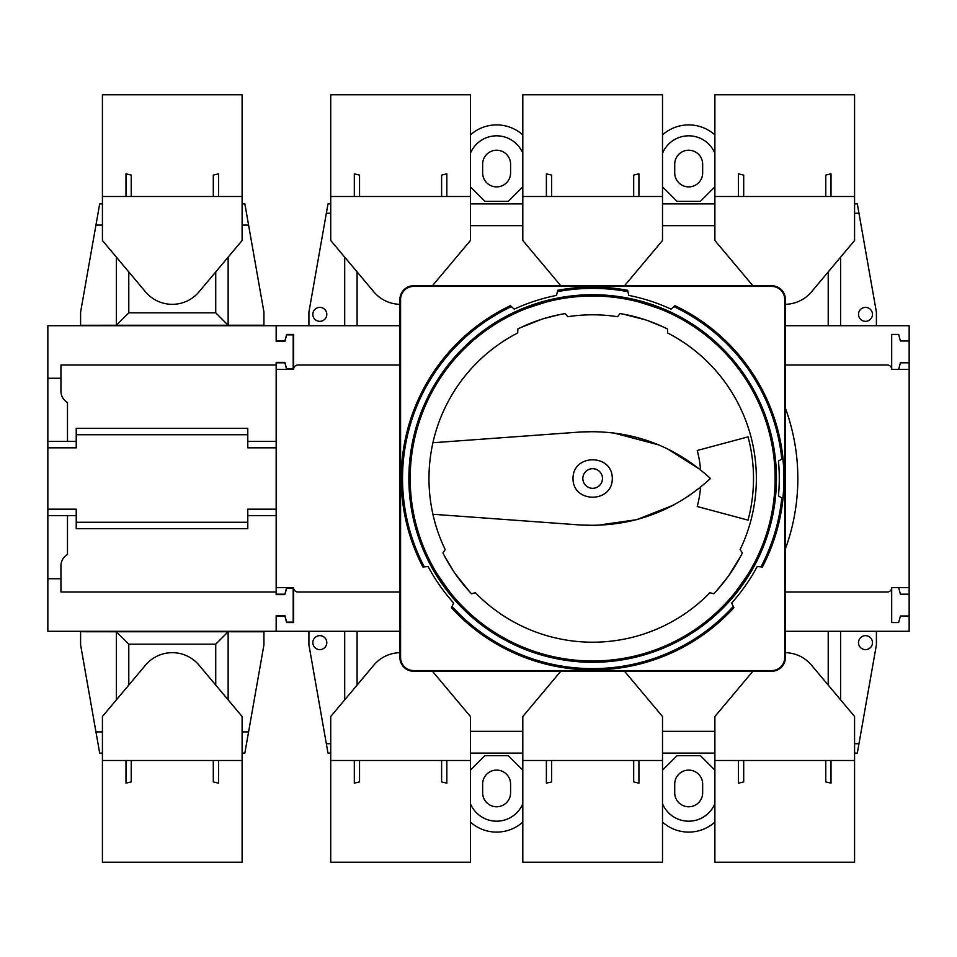 <?xml version="1.0" encoding="UTF-8"?>
<svg xmlns="http://www.w3.org/2000/svg" width="957" height="957" viewBox="0 0 957 957"><rect width="100%" height="100%" fill="white"/><g stroke="black" fill="none" stroke-linecap="round" stroke-linejoin="round"><path stroke-width="1.44" d="M702.665 164.185L702.665 172.918A13.972 13.972 0 0 1 688.693 186.89A13.972 13.972 0 0 1 674.721 172.918L674.721 164.185A13.972 13.972 0 0 1 688.693 150.225A13.972 13.972 0 0 1 702.665 164.185M714.891 134.901A39.285 39.285 0 0 0 662.507 134.901M470.425 186.842L484.876 201.293L508.358 201.293L522.809 186.842M662.507 186.842L676.958 201.293L700.44 201.293L714.891 186.842M482.651 172.918A13.972 13.972 0 0 0 496.611 186.89A13.972 13.972 0 0 0 510.583 172.918L510.583 164.185A13.972 13.972 0 0 0 496.611 150.225A13.972 13.972 0 0 0 482.651 164.185L482.651 172.918M714.891 770.158L700.44 755.707L676.958 755.707L662.507 770.158M522.809 134.901A39.285 39.285 0 0 0 470.425 134.901M522.809 153.276A28.375 28.375 0 0 0 470.425 153.276M522.809 770.158L508.358 755.707L484.876 755.707L470.425 770.158M510.583 784.082L510.583 792.815A13.972 13.972 0 0 1 496.611 806.775A13.972 13.972 0 0 1 482.651 792.815L482.651 784.082A13.972 13.972 0 0 1 496.611 770.11A13.972 13.972 0 0 1 510.583 784.082M714.891 153.276A28.375 28.375 0 0 0 662.507 153.276M702.665 784.082L702.665 792.815A13.972 13.972 0 0 1 688.693 806.775A13.972 13.972 0 0 1 674.721 792.815L674.721 784.082A13.972 13.972 0 0 1 688.693 770.11A13.972 13.972 0 0 1 702.665 784.082M470.425 822.099A39.285 39.285 0 0 0 522.809 822.099M470.425 803.724A28.375 28.375 0 0 0 522.809 803.724M662.507 822.099A39.285 39.285 0 0 0 714.891 822.099M662.507 803.724A28.375 28.375 0 0 0 714.891 803.724M898.659 369.366L900.417 362.811L909.15 362.811L909.15 325.715L876.409 325.715L876.409 312.173L857.316 203.913L854.577 203.913M330.727 203.913L327.988 203.913L308.908 312.173L308.908 325.715L276.166 325.715L276.166 341.422L284.887 341.422L286.633 334.878L293.189 334.878L293.189 368.923L286.633 368.923L284.887 362.38L276.166 362.38L276.166 365L60.949 365L60.949 391.186A13.099 13.099 0 0 0 67.492 402.538L67.492 441.392L47.85 441.392L47.85 378.266L60.949 378.266M276.166 362.38L276.166 369.366L293.62 369.366A4.366 4.366 0 0 1 297.986 365L399.894 365M276.166 369.366L276.166 594.62L284.887 594.62L286.633 588.077L293.189 588.077L293.189 622.122L286.633 622.122L284.887 615.578L276.166 615.578L276.166 631.285L308.908 631.285L308.908 644.827L327.988 753.087L330.727 753.087M399.894 592L297.986 592A4.366 4.366 0 0 1 293.62 587.634L276.166 587.634M785.422 365L887.318 365A4.366 4.366 0 0 1 891.685 369.366L909.15 369.366L909.15 587.634L891.685 587.634A4.366 4.366 0 0 1 887.318 592L785.422 592M891.685 587.634L891.685 622.564L898.659 622.564L900.417 616.009L909.15 616.009L909.15 631.285L828.212 631.285L828.212 685.08M909.15 340.991L900.417 340.991L898.659 334.436L891.685 334.436L891.685 369.366M293.62 369.366L293.62 334.436L286.645 334.436L284.899 340.991L276.166 340.991M308.908 325.715L357.093 325.715L357.093 271.92M828.212 271.92L828.212 325.715L876.409 325.715M828.212 325.715L785.422 325.715M399.894 325.715L357.093 325.715M522.809 203.913L470.425 203.913M714.891 203.913L662.507 203.913M326.337 213.267L330.727 213.267M470.425 225.673L522.809 225.673M662.507 225.673L714.891 225.673M854.577 213.267L858.967 213.267M357.093 685.08L357.093 631.285L308.908 631.285M714.891 731.327L662.507 731.327M522.809 731.327L470.425 731.327M828.212 631.285L785.422 631.285M399.894 631.285L357.093 631.285M876.409 631.285L876.409 644.827L858.967 743.733L854.577 743.733M330.727 743.733L326.337 743.733M522.809 753.087L470.425 753.087M714.891 753.087L662.507 753.087M858.967 743.733L857.316 753.087L854.577 753.087M909.15 616.009L909.15 594.189L900.417 594.189L898.659 587.634M276.166 362.811L284.899 362.811L286.645 369.366M276.166 616.009L284.899 616.009L286.645 622.564L293.62 622.564L293.62 587.634M286.645 587.634L284.899 594.189L276.166 594.189M909.15 362.811L909.15 369.366M909.15 587.634L909.15 594.189M858.513 314.363A6.986 6.986 0 0 0 868.992 320.404A6.986 6.986 0 0 0 868.992 308.31A6.986 6.986 0 0 0 858.513 314.363M840.617 325.715L840.617 257.146M858.513 642.637A6.986 6.986 0 0 0 868.992 648.69A6.986 6.986 0 0 0 868.992 636.596A6.986 6.986 0 0 0 858.513 642.637M840.617 699.854L840.617 631.285M312.831 314.363A6.986 6.986 0 0 0 323.31 320.404A6.986 6.986 0 0 0 323.31 308.31A6.986 6.986 0 0 0 312.831 314.363M344.699 325.715L344.699 257.146M312.831 642.637A6.986 6.986 0 0 0 323.31 648.69A6.986 6.986 0 0 0 323.31 636.596A6.986 6.986 0 0 0 312.831 642.637M344.699 699.854L344.699 631.285M785.422 548.78A205.181 205.181 0 0 0 785.422 408.22M771.641 670.582A13.099 13.099 0 0 0 784.74 657.483L784.74 299.517A13.099 13.099 0 0 0 771.641 286.418L413.675 286.418A13.099 13.099 0 0 0 400.576 299.517L400.576 657.483A13.099 13.099 0 0 0 413.675 670.582L771.641 670.582L771.641 671.264A13.781 13.781 0 0 0 785.422 657.483L784.74 657.483M596.115 431.607L580.217 432.026L432.911 442.744C427.659 466.585 427.659 490.415 432.911 514.256L580.217 524.974L596.067 525.393M596.797 525.381L636.62 519.687L673.907 504.937M687.856 496.551L700.572 487.173A108.261 108.261 0 0 1 697.234 506.516L748.039 520.13A160.872 160.872 0 0 0 748.039 436.87L697.234 450.484A108.261 108.261 0 0 1 700.572 469.827L667.077 448.57M432.911 514.256A163.707 163.707 0 0 0 445.208 549.617L444.383 550.789M445.208 549.617L442.924 552.895A167.2 167.2 0 0 0 471.538 593.759L475.39 592.73A163.707 163.707 0 0 0 709.915 592.73L713.766 593.759A167.2 167.2 0 0 0 742.393 552.895L740.108 549.617A163.707 163.707 0 0 0 667.615 332.964L667.472 328.981A167.2 167.2 0 0 0 620.016 313.561L617.564 316.707A163.707 163.707 0 0 0 567.752 316.707L566.867 315.571M713.001 593.555L713.766 593.759M740.921 550.789L740.108 549.617M618.437 315.571L617.564 316.707M659.241 445.041L612.911 432.767M580.217 524.974C630.125 527.666 673.537 512.174 710.465 478.5C673.537 444.826 630.125 429.334 580.217 432.026M582.837 478.5A9.821 9.821 0 0 0 597.563 487.005A9.821 9.821 0 0 0 597.563 469.995A9.821 9.821 0 0 0 582.837 478.5M567.752 316.707L565.3 313.561A167.2 167.2 0 0 0 517.845 328.981L517.701 332.964A163.707 163.707 0 0 0 432.911 442.744M573.016 478.5C572.812 503.43 612.504 503.43 612.301 478.5C612.504 453.57 572.812 453.57 573.016 478.5M771.641 671.264L413.675 671.264A13.781 13.781 0 0 1 399.894 657.483L399.894 299.517A13.781 13.781 0 0 1 413.675 285.736L771.641 285.736A13.781 13.781 0 0 1 785.422 299.517L785.422 657.483M511.397 306.611A190.132 190.132 0 0 0 424.31 566.867L422.91 566.999A191.424 191.424 0 0 1 510.356 305.678L514.22 309.159A186.627 186.627 0 0 1 556.567 295.402L557.369 291.67A190.132 190.132 0 0 1 627.948 291.67L628.737 295.402A186.627 186.627 0 0 1 671.084 309.159L673.919 306.611A190.132 190.132 0 0 1 781.797 459.109L778.46 461.035A186.627 186.627 0 0 1 778.46 495.965L781.797 497.891A190.132 190.132 0 0 1 760.994 566.867L757.202 566.544A186.627 186.627 0 0 1 731.662 603.018L733.277 606.463A190.132 190.132 0 0 1 452.039 606.463L453.642 603.018A186.627 186.627 0 0 1 428.102 566.544L424.31 566.867M452.039 606.463L451.441 607.743A191.424 191.424 0 0 0 733.863 607.743L733.277 606.463M627.948 291.67L627.66 290.306A191.424 191.424 0 0 0 557.656 290.306L557.369 291.67M760.994 566.867L762.394 566.999A191.424 191.424 0 0 0 674.96 305.678L673.919 306.611M408.866 478.5A183.78 183.78 0 0 0 684.554 637.661A183.78 183.78 0 0 0 684.554 319.339A183.78 183.78 0 0 0 408.866 478.5M781.797 459.109L782.874 458.487A191.268 191.268 0 0 1 782.874 498.513L781.797 497.891M410.182 478.5A182.476 182.476 0 0 0 683.896 636.525A182.476 182.476 0 0 0 683.896 320.475A182.476 182.476 0 0 0 410.182 478.5M471.538 593.759L475.39 592.73M715.92 591.462L716.649 590.66M717.008 590.266L727.583 577.238M729.21 574.978L740.766 556.077M728.54 600.29C728.923 602.216 755.504 564.259 753.578 564.534M669.398 312.951C671.12 312.006 627.062 297.687 627.876 299.457M557.429 299.457C558.278 297.687 514.208 311.994 515.919 312.951M431.739 564.534C429.789 564.235 456.369 602.192 456.776 600.29M562.19 314.099L561.137 314.303M560.611 314.398L544.318 318.442M541.674 319.267L520.668 327.593M664.637 327.593L663.668 327.127M663.177 326.911L647.626 320.595M645.006 319.71L623.127 314.099M445.101 557.13L453.726 571.52M455.293 573.817L469.385 591.462M432.456 671.264L470.425 716.506L470.425 862.221L330.727 862.221L330.727 716.506L373.828 665.151A34.919 34.919 0 0 1 399.894 652.686M470.425 760.504L330.727 760.504M441.608 760.504L441.608 781.905L446.847 783.161L446.847 760.504M359.545 760.504L359.545 781.905L354.305 783.161L354.305 760.504M624.538 671.264L662.507 716.506L662.507 862.221L522.809 862.221L522.809 716.506L560.778 671.264M662.507 760.504L522.809 760.504M633.69 760.504L633.69 781.905L638.929 783.161L638.929 760.504M551.627 760.504L551.627 781.905L546.387 783.161L546.387 760.504M785.422 652.686A34.919 34.919 0 0 1 811.488 665.151L854.577 716.506L854.577 862.221L714.891 862.221L714.891 716.506L752.86 671.264M854.577 760.504L714.891 760.504M825.771 760.504L825.771 781.905L831.011 783.161L831.011 760.504M743.697 760.504L743.697 781.905L738.457 783.161L738.457 760.504M752.86 285.736L714.891 240.494L714.891 94.779L854.577 94.779L854.577 240.494L811.488 291.849A34.919 34.919 0 0 1 785.422 304.314M714.891 196.496L854.577 196.496M743.697 196.496L743.697 175.095L738.457 173.839L738.457 196.496M825.771 196.496L825.771 175.095L831.011 173.839L831.011 196.496M560.778 285.736L522.809 240.494L522.809 94.779L662.507 94.779L662.507 240.494L624.538 285.736M522.809 196.496L662.507 196.496M551.627 196.496L551.627 175.095L546.387 173.839L546.387 196.496M633.69 196.496L633.69 175.095L638.929 173.839L638.929 196.496M399.894 304.314A34.919 34.919 0 0 1 373.828 291.849L330.727 240.494L330.727 94.779L470.425 94.779L470.425 240.494L432.456 285.736M330.727 196.496L470.425 196.496M359.545 196.496L359.545 175.095L354.305 173.839L354.305 196.496M441.608 196.496L441.608 175.095L446.847 173.839L446.847 196.496M242.109 225.086L248.581 225.086L263.941 312.173L263.941 325.488L80.591 325.715M276.166 341.422L276.166 325.715L47.85 325.715L47.85 378.266M80.591 631.285L80.591 644.827L99.684 753.087L102.423 753.087M215.744 271.92L215.744 312.831L228.137 325.236L263.941 325.236L80.591 325.272L80.591 312.173L99.684 203.913L102.423 203.913M242.109 753.087L244.848 753.087L248.581 731.914L242.109 731.914M276.166 594.62L276.166 592L60.949 592L60.949 565.814A13.099 13.099 0 0 1 67.492 554.462L67.492 515.608L47.85 515.608L47.85 578.734L60.949 578.734M47.85 515.608L47.85 441.392M47.85 578.734L47.85 631.285L276.166 631.285L276.166 615.578M76.225 434.729L76.225 428.293L247.791 428.293L247.791 434.729L76.225 434.729L76.225 447.828L47.85 447.828M76.225 441.392L67.492 441.392M247.791 522.271L76.225 522.271L76.225 528.707L247.791 528.707L247.791 509.172L276.166 509.172M247.791 515.608L276.166 515.608M76.225 522.271L76.225 509.172L47.85 509.172M76.225 515.608L67.492 515.608M276.166 447.828L247.791 447.828L247.791 434.729M247.791 441.392L276.166 441.392M215.744 685.08L215.744 644.169L228.137 631.764L263.941 631.512L80.591 631.512M248.581 731.914L263.941 644.827L263.941 631.764L80.591 631.728L116.383 631.764L128.788 644.169L215.744 644.169M116.383 257.146L116.383 325.236L80.591 325.488M116.383 699.854L116.383 631.764M128.788 685.08L128.788 644.169M228.137 699.854L228.137 631.764M116.383 325.236L128.788 312.831L128.788 271.92M102.423 731.914L95.951 731.914M228.137 257.146L228.137 325.236M102.423 225.086L95.951 225.086M248.581 225.086L244.848 203.913L242.109 203.913M215.744 312.831L128.788 312.831M242.109 862.221L102.423 862.221L102.423 716.506L145.512 665.151A34.919 34.919 0 0 1 199.02 665.151L242.109 716.506L242.109 862.221M242.109 760.504L102.423 760.504M213.303 760.504L213.303 781.905L218.543 783.161L218.543 760.504M131.229 760.504L131.229 781.905L125.989 783.161L125.989 760.504M102.423 94.779L242.109 94.779L242.109 240.494L199.02 291.849A34.919 34.919 0 0 1 145.512 291.849L102.423 240.494L102.423 94.779M102.423 196.496L242.109 196.496M131.229 196.496L131.229 175.095L125.989 173.839L125.989 196.496M213.303 196.496L213.303 175.095L218.543 173.839L218.543 196.496M785.422 299.517L784.74 299.517M771.641 285.736L771.641 286.418M413.675 285.736L413.675 286.418M399.894 299.517L400.576 299.517M399.894 657.483L400.576 657.483M413.675 671.264L413.675 670.582"/></g></svg>
